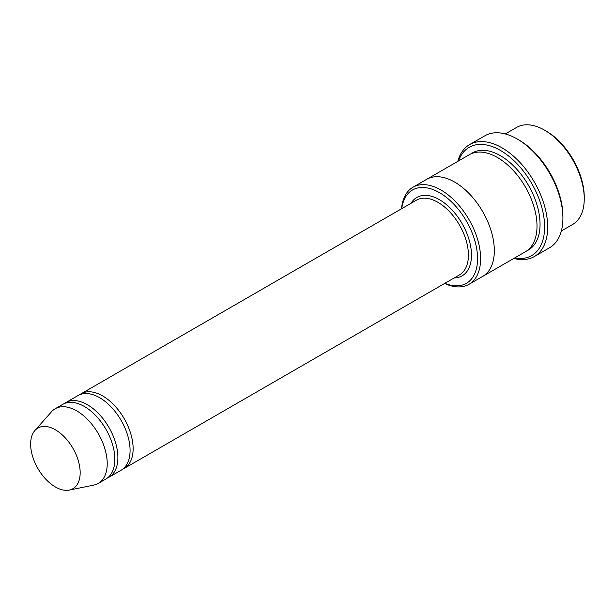 <?xml version="1.0" encoding="UTF-8"?>
<svg xmlns="http://www.w3.org/2000/svg" width="615" height="615" viewBox="0 0 615 615"><rect width="100%" height="100%" fill="white"/><g stroke="black" fill="none" stroke-linecap="round" stroke-linejoin="round"><path stroke-width="0.92" d="M107.379 478.032A43.104 24.884 -120 0 0 108.963 477.248A43.104 24.884 -120 0 0 115.566 442.7A43.104 24.884 -120 0 0 87.407 404.716A43.104 24.884 -120 0 0 65.851 402.579A43.104 24.884 -120 0 0 64.383 403.555M65.851 402.579L78.043 395.545A43.104 24.884 60 0 1 99.599 397.674A43.104 24.884 60 0 1 127.759 435.666A43.104 24.884 60 0 1 121.155 470.206L108.963 477.248M444.853 283.315A53.882 31.111 -120 0 0 477.524 256.547A53.882 31.111 -120 0 0 441.27 193.748A53.882 31.111 -120 0 0 401.749 208.654M505.307 133.932L516.608 127.413A56.034 32.357 60 0 1 544.629 130.188L544.629 130.188A56.034 32.357 60 0 1 584.25 198.814A56.034 32.357 60 0 1 572.642 224.467L561.341 230.994M546.151 131.064L544.629 130.188L546.151 131.064A53.882 31.111 60 0 1 584.25 197.054L584.25 198.814M444.637 283.438A56.034 32.357 -120 0 0 469.007 284.299A56.034 32.357 -120 0 0 477.601 239.396A56.034 32.357 -120 0 0 440.993 190.02A56.034 32.357 -120 0 0 412.973 187.244A56.034 32.357 -120 0 0 401.534 208.777M122.623 469.23A43.104 24.884 -120 0 0 124.199 468.446A43.104 24.884 -120 0 0 130.811 433.906A43.104 24.884 -120 0 0 102.651 395.914A43.104 24.884 -120 0 0 81.095 393.785A43.104 24.884 -120 0 0 79.627 394.753M34.894 430.523L51.491 411.773A43.104 24.884 60 0 1 55.189 408.737L62.807 404.339A43.104 24.884 60 0 1 84.363 406.477A43.104 24.884 60 0 1 112.522 444.461A43.104 24.884 60 0 1 105.911 479L98.292 483.405A43.104 24.884 60 0 1 93.818 485.089L69.28 490.086A35.024 20.218 60 0 1 37.892 468.499A35.024 20.218 60 0 1 34.894 430.523A35.024 20.218 60 0 1 55.404 429.793A35.024 20.218 60 0 1 79.081 463.679A35.024 20.218 60 0 1 69.28 490.086M55.189 408.737A43.104 24.884 60 0 1 76.737 410.874A43.104 24.884 60 0 1 104.896 448.858A43.104 24.884 60 0 1 98.292 483.405M514.601 257.977A62.507 36.085 -120 0 0 531.683 183.416A62.507 36.085 -120 0 0 458.567 160.915M426.441 179.465A56.042 32.357 60 0 1 426.687 179.326L469.36 154.688A56.042 32.357 60 0 1 497.381 157.463A56.042 32.357 60 0 1 533.989 206.84A56.042 32.357 60 0 1 525.402 251.75L482.729 276.389A56.042 32.357 60 0 1 482.475 276.527M469.622 144.579L484.866 135.777A64.66 37.331 60 0 1 517.192 138.982L518.714 139.859A62.507 36.085 60 0 1 518.714 139.866A62.507 36.085 60 0 1 562.917 216.418L562.917 218.179A64.66 37.331 60 0 1 549.526 247.776L534.281 256.578A64.66 37.331 -120 0 0 544.19 204.764A64.66 37.331 -120 0 0 501.955 147.785A64.66 37.331 -120 0 0 469.622 144.579A64.66 37.331 -120 0 0 457.806 161.361M482.729 276.389A56.042 32.357 60 0 0 491.316 231.478A56.042 32.357 60 0 0 454.708 182.102A56.042 32.357 60 0 0 426.687 179.326A56.034 32.357 60 0 1 454.708 182.102A56.034 32.357 60 0 1 491.316 231.478A56.034 32.357 60 0 1 482.721 276.381L469.007 284.299M518.714 139.866L517.192 138.982A64.66 37.331 60 0 1 562.917 218.179M513.84 258.423A64.66 37.331 -120 0 0 534.281 256.578M454.116 277.972A45.264 26.13 -120 0 0 462.096 223.591A45.264 26.13 -120 0 0 411.012 203.304M124.199 468.446L459.497 274.867A43.104 24.884 -120 0 0 459.497 225.09A43.104 24.884 -120 0 0 416.386 200.198L81.095 393.785M470.929 153.881A56.042 32.357 60 0 1 500.426 155.703A56.042 32.357 60 0 1 537.433 206.471A56.042 32.357 60 0 1 526.878 250.797M426.687 179.326L412.973 187.244"/></g></svg>
